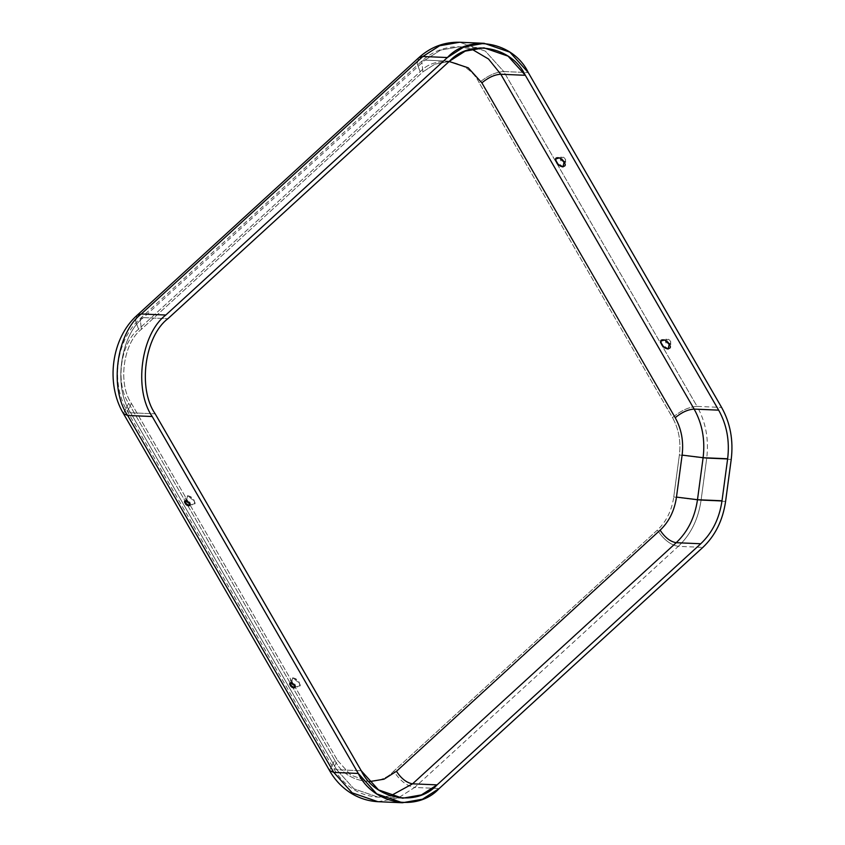 <?xml version="1.0" encoding="UTF-8"?>
<svg xmlns="http://www.w3.org/2000/svg" width="845" height="845" viewBox="0 0 845 845"><rect width="100%" height="100%" fill="white"/><g stroke="black" fill="none" stroke-linecap="round" stroke-linejoin="round"><path stroke-width="0.63" stroke-dasharray="4.22 3.17" d="M555.746 158.934L556.707 161.891L563.045 166.919M660.885 341.042L661.846 343.999L668.184 349.027M561.27 159.261L560.911 156.959L565.358 159.43L565.474 161.955L561.27 159.261C562.411 162.472 567.956 162.705 565.358 159.43C564.217 156.219 558.672 155.987 561.27 159.261M666.409 341.369L666.05 339.067L670.497 341.538L670.613 344.063L666.409 341.369C667.561 344.58 673.095 344.813 670.497 341.538C669.356 338.327 663.811 338.095 666.409 341.369M186.534 500.42L187.505 495.698L193.843 500.726L194.804 503.683L190.917 504.782L186.534 500.42C188.583 506.155 198.49 506.577 193.843 500.726C191.794 494.99 181.897 494.568 186.534 500.42M291.683 682.528L292.645 677.806L298.982 682.834L299.943 685.791L296.056 686.89L291.683 682.528C293.722 688.263 303.63 688.686 298.982 682.834C296.933 677.098 287.036 676.676 291.683 682.528M337.472 760.31L350.675 775.045L369.149 781.646L350.675 775.045L337.472 760.31L333.469 768.263L336.711 769.7L361.248 770.756L336.711 769.7L353.97 788.839L378.106 797.162L353.97 788.839L336.711 769.7L130.637 412.772C113.05 387.549 120.064 335.222 143.396 317.625L424.961 60.122L440.657 50.087L459.416 46.781L471.605 49.063L459.416 46.781L440.657 50.087L424.961 60.122L421.771 61.104L422.88 71.878L141.316 329.37C123.18 343.059 117.719 383.767 131.398 403.382L337.472 760.31L131.398 403.382C117.719 383.767 123.18 343.059 141.316 329.37L422.88 71.878L434.858 64.167L449.16 61.484L434.858 64.167L422.88 71.878L421.771 61.104L424.961 60.122L449.498 61.178L424.961 60.122L143.396 317.625L140.207 318.607L141.316 329.37L140.207 318.607L143.396 317.625L167.933 318.671L143.396 317.625C120.064 335.222 113.05 387.549 130.637 412.772L127.384 411.325L131.398 403.382L127.384 411.325L130.637 412.772L155.174 413.818L130.637 412.772L336.711 769.7L333.469 768.263L337.472 760.31M390.443 795.937L378.106 797.162L390.443 795.937M377.905 801.694L397.921 798.166L414.663 787.466L439.189 788.512L414.663 787.466L397.921 798.166L377.905 801.694M334.747 760.194C345.341 782.628 377.789 788.67 393.738 771.179C399.981 780.727 406.963 786.156 414.663 787.466L678.324 546.345L702.85 547.391L678.324 546.345L414.663 787.466C406.963 786.156 399.981 780.727 393.738 771.179L657.399 530.058C663.642 539.606 670.613 545.036 678.324 546.345C690.692 534.653 698.266 519.337 701.054 500.377L725.591 501.434L701.054 500.377C698.266 519.337 690.692 534.653 678.324 546.345C670.613 545.036 663.642 539.606 657.399 530.058C666.293 521.65 671.743 510.623 673.75 496.987L701.054 500.377L706.695 458.381L731.221 459.426L706.695 458.381L701.054 500.377L673.75 496.987L679.391 454.99L706.695 458.381C708.997 439.337 705.797 422.004 697.083 406.392L721.619 407.448L697.083 406.392C705.797 422.004 708.997 439.337 706.695 458.381L679.391 454.99C681.049 441.291 678.746 428.827 672.483 417.599C680.943 410.564 689.15 406.836 697.083 406.392L503.757 71.54L528.294 72.596L503.757 71.54L697.083 406.392C689.15 406.836 680.943 410.564 672.483 417.599L479.147 82.736C487.618 75.712 495.825 71.983 503.757 71.54L485.357 51.133L459.617 42.25L485.357 51.133L503.757 71.54C495.825 71.983 487.618 75.712 479.147 82.736C468.553 60.312 436.115 54.27 420.155 71.762L417.145 63.618L418.708 57.766L417.145 63.618L420.155 71.762L138.591 329.254L135.58 321.111L137.143 315.259L135.58 321.111L138.591 329.254C120.455 342.943 114.994 383.641 128.672 403.255L123.454 413.596L128.672 403.255L334.747 760.194L329.539 770.534L334.747 760.194L128.672 403.255C114.994 383.641 120.455 342.943 138.591 329.254L420.155 71.762C436.115 54.27 468.553 60.312 479.147 82.736L672.483 417.599C678.746 428.827 681.049 441.291 679.391 454.99L673.75 496.987C671.743 510.623 666.293 521.65 657.399 530.058L393.738 771.179C377.789 788.67 345.341 782.628 334.747 760.194M560.911 156.959L560.446 160.001L561.26 161.353L564.122 162.388M666.05 339.067L665.585 342.109L666.399 343.461L669.261 344.507M187.505 495.698C192.09 496.606 194.519 499.268 194.804 503.683M292.645 677.806C297.229 678.715 299.658 681.376 299.943 685.791M189.639 505.659C191.752 504.454 189.132 498.687 185.076 500.662M294.789 687.767C296.901 686.562 294.271 680.795 290.215 682.771M483.953 47.838L459.416 46.781C445.283 46.433 432.735 51.207 421.771 61.104L140.207 318.607C116.071 339.838 110.346 383.028 127.384 411.325L333.469 768.263C344.052 785.998 358.924 795.641 378.106 797.162L402.632 798.219"/><path stroke-width="1.27" d="M564.016 162.198L559.633 157.835L555.746 158.934C556.031 163.349 558.461 166.011 563.045 166.919L564.016 162.198C568.653 168.049 558.756 167.627 556.707 161.891C552.06 156.04 561.967 156.462 564.016 162.198M669.155 344.316L664.772 339.943L660.885 341.042C661.17 345.457 663.61 348.119 668.184 349.027L669.155 344.316C673.803 350.157 663.895 349.735 661.846 343.999C657.209 338.148 667.106 338.57 669.155 344.316M185.192 503.187L189.639 505.659L189.28 503.356L185.076 500.662L185.192 503.187C182.594 499.913 188.139 500.145 189.28 503.356C191.878 506.63 186.344 506.398 185.192 503.187M290.331 685.295L294.789 687.767L294.419 685.475L290.215 682.771L290.331 685.295C287.733 682.021 293.278 682.264 294.419 685.475C297.017 688.749 291.483 688.506 290.331 685.295M369.149 781.646L384.021 779.196L396.463 771.295L660.125 530.174C669.018 521.766 674.468 510.739 676.475 497.103L682.116 455.106C683.774 441.407 681.471 428.943 675.208 417.715L481.872 82.852L468.236 67.822L449.16 61.484L468.236 67.822L481.872 82.852L675.208 417.715C681.471 428.943 683.774 441.407 682.116 455.106L676.475 497.103C674.468 510.739 669.018 521.766 660.125 530.174L396.463 771.295L384.021 779.196L369.149 781.646M439.189 788.512L702.85 547.391C715.219 535.709 722.802 520.383 725.591 501.434L731.221 459.426C733.523 440.382 730.323 423.06 721.619 407.448L528.294 72.596C513.76 41.828 469.271 33.547 447.396 57.534L165.821 315.027C140.946 333.807 133.457 389.619 152.216 416.522L358.291 773.46C372.825 804.218 417.314 812.499 439.189 788.512L422.458 799.222L402.442 802.75L376.701 793.867L358.291 773.46L333.764 772.404L352.164 792.821L377.905 801.694L352.164 792.821L333.764 772.404L329.539 770.534L333.764 772.404L358.291 773.46L152.216 416.522C133.457 389.619 140.946 333.807 165.821 315.027L447.396 57.534L464.127 46.834L484.143 43.306L509.884 52.179L528.294 72.596L721.619 407.448C730.323 423.06 733.523 440.382 731.221 459.426L725.591 501.434C722.802 520.383 715.219 535.709 702.85 547.391L439.189 788.512M722.01 500.768C719.401 518.492 712.314 532.825 700.748 543.757L437.087 784.878C416.585 807.366 374.874 799.602 361.248 770.756L155.174 413.818C137.587 388.605 144.601 336.278 167.933 318.671L449.498 61.178C470 38.69 511.711 46.454 525.337 75.3L718.662 410.152C726.806 424.75 729.805 440.953 727.651 458.761L722.01 500.768L697.484 499.712C694.875 517.446 687.788 531.769 676.222 542.701L412.561 783.822L390.443 795.937L412.561 783.822C406.635 782.819 401.269 778.636 396.463 771.295C401.269 778.636 406.635 782.819 412.561 783.822L437.087 784.878L412.561 783.822L676.222 542.701C670.296 541.698 664.93 537.515 660.125 530.174C664.93 537.515 670.296 541.698 676.222 542.701L700.748 543.757L676.222 542.701C687.788 531.769 694.875 517.446 697.484 499.712L676.475 497.103L697.484 499.712L722.01 500.768L727.651 458.761L703.114 457.715L697.484 499.712L703.114 457.715L682.116 455.106L703.114 457.715L727.651 458.761C729.805 440.953 726.806 424.75 718.662 410.152L694.136 409.096C702.279 423.694 705.269 439.907 703.114 457.715C705.269 439.907 702.279 423.694 694.136 409.096C688.031 409.434 681.714 412.307 675.208 417.715C681.714 412.307 688.031 409.434 694.136 409.096L718.662 410.152L525.337 75.3L500.81 74.244L694.136 409.096L500.81 74.244C494.705 74.582 488.389 77.455 481.872 82.852C488.389 77.455 494.705 74.582 500.81 74.244L525.337 75.3L508.088 56.161L483.953 47.838L465.183 51.144L449.498 61.178L167.933 318.671C144.601 336.278 137.587 388.605 155.174 413.818L361.248 770.756L378.497 789.895L402.632 798.219L421.401 794.913L437.087 784.878L700.748 543.757C712.314 532.825 719.401 518.492 722.01 500.768M471.605 49.063L488.537 59.023L500.81 74.244L488.537 59.023L471.605 49.063M484.143 43.306L459.617 42.25L439.601 45.778L422.859 56.488L447.396 57.534L422.859 56.488L439.601 45.778L459.617 42.25C444.195 41.88 430.57 47.045 418.708 57.766L422.859 56.488L141.295 313.981L165.821 315.027L141.295 313.981L422.859 56.488L418.708 57.766L137.143 315.259L141.295 313.981C116.409 332.761 108.92 388.573 127.679 415.476L152.216 416.522L127.679 415.476C108.92 388.573 116.409 332.761 141.295 313.981L137.143 315.259C111.403 337.979 105.371 383.472 123.454 413.596L127.679 415.476L333.764 772.404L127.679 415.476L123.454 413.596L329.539 770.534C337.979 785.934 355.175 800.468 377.905 801.694L402.442 802.75M564.122 162.388L565.474 161.955M669.261 344.507L670.613 344.063"/></g></svg>
